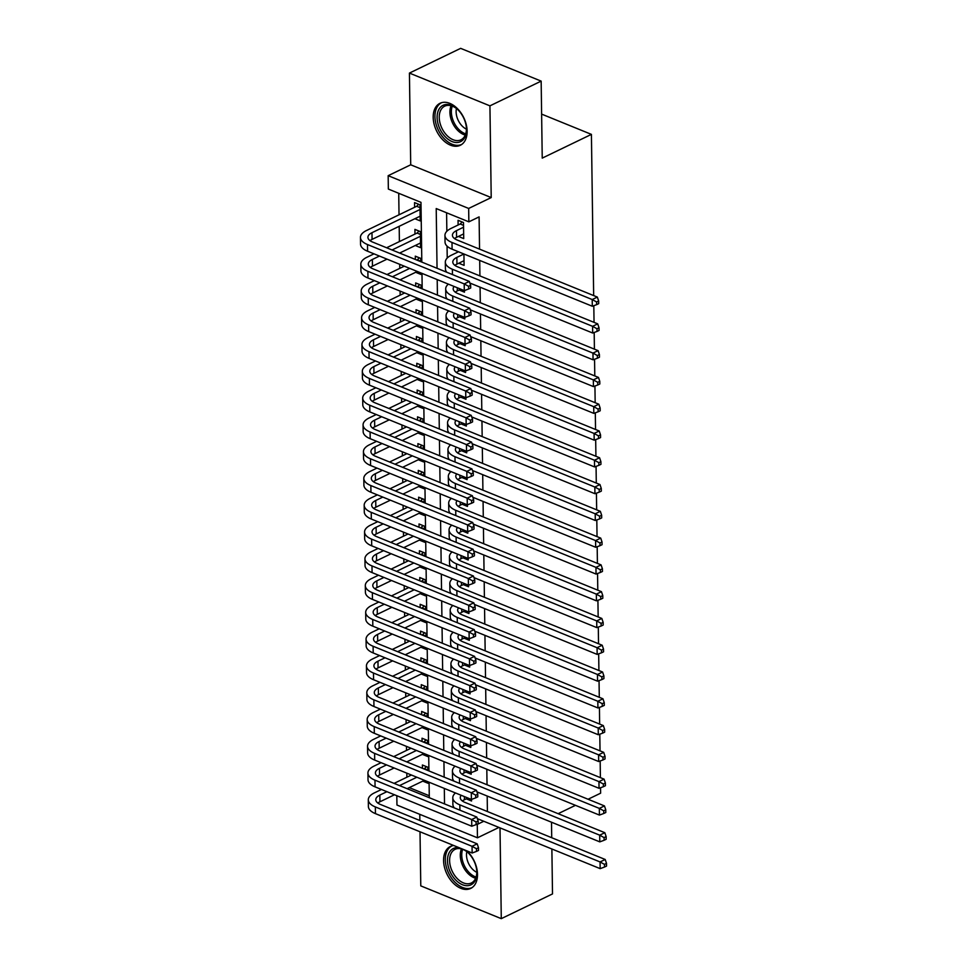 <?xml version="1.0" encoding="UTF-8"?>
<svg xmlns="http://www.w3.org/2000/svg" width="967" height="967" viewBox="0 0 967 967"><rect width="100%" height="100%" fill="white"/><g stroke="black" fill="none" stroke-linecap="round" stroke-linejoin="round"><path stroke-width="1.45" d="M433.192 117.37A23.317 15.121 -115.8 0 0 442.681 139.707A23.317 15.121 -115.8 0 0 460.292 145.28A23.317 15.121 -115.8 0 0 467.134 131.186A23.317 15.121 -115.8 0 0 457.645 108.848A23.317 15.121 -115.8 0 0 440.033 103.276A23.317 15.121 -115.8 0 0 433.192 117.37M453.741 845.509A23.317 15.121 -115.8 0 0 450.404 846.451A23.317 15.121 -115.8 0 0 443.575 860.545A23.317 15.121 -115.8 0 0 453.052 882.883A23.317 15.121 -115.8 0 0 470.675 888.443A23.317 15.121 -115.8 0 0 477.505 874.361A23.317 15.121 -115.8 0 0 466.795 850.827M421.817 262.093L420.983 202.357L388.347 189.073L388.166 175.68L468.669 208.449L468.85 221.842L436.214 208.558L437.048 268.294M410.709 164.801L491.212 197.57L489.931 105.85L541.157 81.119L460.655 48.35L409.428 73.081L410.709 164.801L388.166 175.68M419.775 814.323L419.859 820.499M420.016 831.789L420.778 885.881L501.281 918.65L500.012 827.873M483.778 821.273L477.263 824.416L477.456 837.809L396.953 805.04L396.821 795.708M398.73 193.291L399.02 214.807M399.19 226.302L399.395 241.581M399.722 264.317L399.77 268.367M400.096 291.091L400.145 295.153M400.471 317.877L400.519 321.926M400.834 344.663L400.894 348.712M401.208 371.437L401.269 375.486M401.583 398.223L401.643 402.272M401.958 424.997L402.018 429.058M402.332 451.782L402.393 455.832M402.707 478.568L402.768 482.618M403.082 505.342L403.142 509.391M403.457 532.128L403.517 536.177M403.831 558.902L403.892 562.963M404.206 585.688L404.266 589.737M404.581 612.474L404.641 616.523M404.955 639.247L405.004 643.297M405.33 666.033L405.378 670.083M405.705 692.807L405.753 696.869M406.08 719.593L406.128 723.642M406.454 746.379L406.503 750.428M406.817 773.153L406.877 777.202M489.931 105.85L409.428 73.081M551.879 848.99L552.508 893.919L501.281 918.65M458.418 236.431L463.713 238.595L463.495 222.531L458.056 220.307L458.116 224.997M458.793 263.217L464.087 265.381L463.93 253.983M459.156 290.003L464.462 292.155L464.438 290.547M459.53 316.777L464.837 318.941L464.813 317.333M459.905 343.563L465.212 345.715L465.187 344.107M460.28 370.337L465.586 372.5L465.562 370.893M460.655 397.123L465.961 399.286L465.937 397.679M461.029 423.909L466.336 426.06L466.312 424.453M461.404 450.682L466.71 452.846L466.686 451.238M461.779 477.468L467.085 479.62L467.061 478.012M462.153 504.242L467.46 506.406L467.436 504.798M462.528 531.028L467.835 533.192L467.81 531.584M462.903 557.814L468.209 559.966L468.185 558.358M463.278 584.588L468.584 586.751L468.56 585.144M463.652 611.374L468.947 613.525L468.935 611.918M464.027 638.147L469.321 640.311L469.309 638.703M464.402 664.933L469.696 667.097L469.672 665.489M464.776 691.719L470.071 693.871L470.047 692.263M465.139 718.493L470.445 720.657L470.421 719.049M465.514 745.279L470.82 747.431L470.796 745.823M465.889 772.053L471.195 774.216L471.171 772.609M427.873 770.506L427.837 767.218L422.398 765.006L422.434 768.294M427.499 743.732L427.462 740.432L422.023 738.22L422.059 741.52M427.136 716.946L427.088 713.658L421.648 711.434L421.697 714.734M426.761 690.172L426.713 686.872L421.274 684.66L421.322 687.948M426.387 663.386L426.338 660.086L420.899 657.874L420.947 661.174M426.012 636.6L425.963 633.312L420.524 631.1L420.572 634.388M425.637 609.826L425.589 606.527L420.149 604.315L420.198 607.614M425.262 583.041L425.214 579.753L419.775 577.529L419.823 580.829M424.888 556.267L424.839 552.967L419.4 550.755L419.448 554.043M424.513 529.481L424.465 526.181L419.025 523.969L419.074 527.269M424.138 502.695L424.09 499.407L418.651 497.195L418.699 500.483M423.764 475.921L423.715 472.621L418.276 470.409L418.324 473.709M423.389 449.135L423.341 445.847L417.901 443.623L417.949 446.923M423.014 422.361L422.966 419.062L417.526 416.85L417.575 420.137M422.639 395.576L422.591 392.276L417.152 390.064L417.2 393.364M422.265 368.79L422.228 365.502L416.789 363.29L416.825 366.578M421.89 342.016L421.854 338.716L416.414 336.504L416.451 339.804M421.515 315.23L421.479 311.942L416.04 309.718L416.076 313.018M421.153 288.456L421.104 285.156L415.665 282.944L415.713 286.232M420.778 261.67L420.73 258.37L415.29 256.158L415.339 259.458M415.278 245.509L420.572 247.661L420.355 231.596L414.916 229.384L414.976 234.062M409.283 787.621L429.275 795.756M422.748 781.131L428.055 783.282L428.03 781.795M422.374 754.345L427.68 756.508L427.656 755.009M422.011 727.559L427.305 729.722L427.293 728.224M421.636 700.785L426.93 702.936L426.918 701.45M421.261 673.999L426.556 676.163L426.544 674.664M420.887 647.225L426.181 649.377L426.169 647.89M420.512 620.439L425.818 622.603L425.794 621.104M420.137 593.653L425.444 595.817L425.42 594.318M419.763 566.88L425.069 569.031L425.045 567.544M419.388 540.094L424.694 542.257L424.67 540.758M419.013 513.32L424.32 515.471L424.295 513.985M418.638 486.534L423.945 488.698L423.921 487.199M418.264 459.748L423.57 461.912L423.546 460.413M417.889 432.974L423.195 435.126L423.171 433.639M417.514 406.188L422.821 408.352L422.797 406.853M417.14 379.415L422.446 381.566L422.422 380.079M416.765 352.629L422.071 354.792L422.047 353.293M416.39 325.843L421.697 328.006L421.672 326.508M416.028 299.069L421.322 301.22L421.31 299.734M415.653 272.283L420.947 274.447L420.935 272.948M414.903 218.723L420.198 220.887L419.98 204.811L414.541 202.599L414.601 207.289M487.404 811.531L487.187 796.034M487.03 784.745L486.812 769.248M486.655 757.971L486.437 742.463M486.28 731.185L486.063 715.689M485.905 704.411L485.688 688.903M485.531 677.625L485.313 662.129M485.156 650.839L484.938 635.343M484.781 624.066L484.564 608.557M484.407 597.28L484.189 581.783M484.032 570.506L483.814 554.998M483.657 543.72L483.44 528.224M483.282 516.934L483.077 501.438M482.908 490.16L482.702 474.652M482.545 463.374L482.328 447.878M482.17 436.601L481.953 421.092M481.796 409.815L481.578 394.318M481.421 383.029L481.203 367.533M481.046 356.255L480.829 340.747M480.672 329.469L480.454 313.973M480.297 302.695L480.079 287.187M479.922 275.909L479.705 260.413M479.547 249.123L479.1 216.898L468.85 221.842M446.585 212.776L446.851 231.27M447.056 246.101L447.225 258.056M447.588 283.802L447.6 284.83M447.951 310.576L447.975 311.616M448.325 337.362L448.35 338.402M448.7 364.136L448.724 365.175M449.075 390.922L449.087 391.961M449.45 417.708L449.462 418.735M449.824 444.482L449.836 445.521M450.199 471.267L450.211 472.307M450.574 498.041L450.586 499.081M450.948 524.827L450.96 525.867M451.323 551.613L451.335 552.64M451.698 578.387L451.71 579.426M452.072 605.173L452.085 606.212M452.447 631.947L452.459 632.986M452.822 658.732L452.834 659.772M453.197 685.518L453.209 686.546M453.571 712.292L453.583 713.332M453.934 739.078L453.958 740.118M454.309 765.852L454.333 766.891M454.683 792.638L454.708 793.677M466.263 798.839L471.57 801.002L471.545 799.395M458.491 251.771L451.42 255.191A22.422 9.948 179.2 0 0 445.328 262.154A22.422 9.948 179.2 0 0 452.375 269.249L592.59 326.326L597.715 323.86L599.032 327.765L596.99 328.756L597.026 331.427L599.069 330.436L599.032 327.765M541.157 81.119L542.233 158.117L591.417 134.377L541.617 114.106M591.417 134.377L593.665 295.588M593.811 305.693L594.04 322.362M594.185 332.479L594.415 349.147M594.56 359.253L594.79 375.933M594.935 386.038L595.164 402.707M595.309 412.812L595.539 429.493M595.684 439.598L595.914 456.267M596.059 466.384L596.288 483.053M596.434 493.158L596.663 509.839M596.808 519.944L597.038 536.612M597.183 546.718L597.413 563.398M597.558 573.504L597.787 590.172M597.92 600.289L598.162 616.958M598.295 627.063L598.537 643.732M598.67 653.849L598.911 670.518M599.044 680.623L599.286 697.304M599.419 707.409L599.649 724.078M599.794 734.195L600.024 750.863M600.169 760.969L600.398 777.637M600.543 787.754L600.616 793.194L588.069 799.25M491.212 197.57L468.669 208.449M498.936 827.438L477.456 837.809M551.504 822.216L551.722 837.712M558.128 813.694L575.462 805.33M429.3 797.715L429.082 782.218M428.925 770.941L428.707 755.432M428.55 744.155L428.333 728.659M428.176 717.369L427.958 701.873M427.801 690.595L427.583 675.087M427.426 663.809L427.209 648.313M427.051 637.035L426.834 621.527M426.677 610.25L426.471 594.753M426.302 583.464L426.096 567.967M425.939 556.69L425.722 541.182M425.565 529.904L425.347 514.408M425.19 503.13L424.972 487.622M424.815 476.344L424.598 460.848M424.44 449.558L424.223 434.062M424.066 422.784L423.848 407.276M423.691 395.999L423.473 380.502M423.316 369.225L423.099 353.717M422.942 342.439L422.724 326.943M422.567 315.653L422.349 300.157M422.192 288.879L421.975 273.371M437.205 279.572L437.422 295.08M437.58 306.358L437.797 321.854M437.954 333.144L438.172 348.64M438.329 359.917L438.547 375.426M438.704 386.703L438.921 402.199M439.078 413.477L439.296 428.985M439.453 440.263L439.671 455.759M439.828 467.037L440.045 482.545M440.203 493.823L440.42 509.331M440.577 520.609L440.795 536.105M440.952 547.382L441.157 562.891M441.327 574.168L441.532 589.665M441.689 600.942L441.907 616.45M442.064 627.728L442.282 643.236M442.439 654.514L442.656 670.01M442.813 681.288L443.031 696.796M443.188 708.074L443.406 723.57M443.563 734.847L443.78 750.356M443.938 761.633L444.155 777.13M444.312 788.419L444.53 803.915M453.571 806.816L452.689 807.24M467.931 798.029L464.438 799.721A14.94 6.636 -0.8 0 0 462.359 800.978M461.211 795.297A14.94 6.636 -0.8 0 0 460.28 797.666A14.94 6.636 -0.8 0 0 464.97 802.405L605.197 859.482L606.514 863.386L604.46 864.365L604.508 867.048L606.551 866.057L606.514 863.386M604.508 867.048L600.169 868.644L477.347 818.65M600.169 868.644L600.072 861.948L459.845 804.87A22.422 9.948 179.2 0 1 452.798 797.763A22.422 9.948 179.2 0 1 455.481 792.964M454.357 807.916A22.422 9.948 179.2 0 1 452.894 804.459L452.798 797.763M604.46 864.365L600.072 861.948L605.197 859.482M476.489 851.407L478.532 850.416L478.496 847.733L476.453 848.724L476.489 851.407L472.15 853.003L472.053 846.306L375.353 806.937A22.422 9.948 179.2 0 1 368.306 799.842A22.422 9.948 179.2 0 1 374.398 792.88L381.482 789.471M394.089 783.379L411.41 775.026M424.017 768.934L426.507 766.674M424.428 780.321L407.095 788.685M394.488 794.765L379.934 801.788A14.94 6.636 -0.8 0 0 377.867 803.057M416.85 777.238L399.528 785.591M386.921 791.683L379.838 795.092A14.94 6.636 -0.8 0 0 375.776 799.733A14.94 6.636 -0.8 0 0 380.466 804.471L477.178 843.84L478.496 847.733M472.15 853.003L375.438 813.634A22.422 9.948 179.2 0 1 368.391 806.538L368.306 799.842M476.453 848.724L472.053 846.306L477.178 843.84M427.873 770.058L424.525 768.692M464.426 849.86A20.174 13.079 64.2 0 1 467.617 852.29A20.174 13.079 64.2 0 1 476.816 871.34A20.174 13.079 64.2 0 1 476.864 872.633A20.174 13.079 64.2 0 1 462.431 884.732A20.174 13.079 64.2 0 1 447.491 860.678A20.174 13.079 64.2 0 1 459.434 847.829M467.931 852.592A18.687 12.112 -115.8 0 0 455.082 849.34A18.687 12.112 -115.8 0 0 449.607 860.63A18.687 12.112 -115.8 0 0 457.21 878.532A18.687 12.112 -115.8 0 0 471.328 882.992A18.687 12.112 -115.8 0 0 476.804 871.702A18.687 12.112 -115.8 0 0 476.779 870.904M476.804 872.331A14.71 9.537 64.2 0 1 466.493 855.058A14.71 9.537 64.2 0 1 466.831 851.685M452.012 845.847A23.172 15.025 -115.8 0 0 445.316 859.796A23.172 15.025 -115.8 0 0 454.683 881.94A23.172 15.025 -115.8 0 0 472.15 887.573M459.361 142.125A20.174 13.079 64.2 0 1 439.211 127.342A20.174 13.079 64.2 0 1 444.24 104.847A20.174 13.079 64.2 0 1 457.246 109.126A20.174 13.079 64.2 0 1 466.432 128.164A20.174 13.079 64.2 0 1 459.361 142.125M457.56 109.416A18.687 12.112 -115.8 0 0 445.823 105.729A18.687 12.112 -115.8 0 0 444.711 106.165A18.687 12.112 -115.8 0 0 441.532 127.414A18.687 12.112 -115.8 0 0 459.833 140.251A18.687 12.112 -115.8 0 0 460.945 139.816A18.687 12.112 -115.8 0 0 466.396 127.729M466.42 129.155A14.71 9.537 64.2 0 1 456.46 108.509M441.641 102.671A23.172 15.025 -115.8 0 0 437.821 129.046A23.172 15.025 -115.8 0 0 460.485 144.893A23.172 15.025 -115.8 0 0 461.779 144.397M467.569 771.255L464.063 772.947A14.94 6.636 -0.8 0 0 461.984 774.204M460.836 768.511A14.94 6.636 -0.8 0 0 459.905 770.88A14.94 6.636 -0.8 0 0 464.595 775.619L604.822 832.696L606.14 836.6L604.085 837.591L604.133 840.263L606.176 839.283L606.14 836.6M604.133 840.263L599.794 841.87L476.973 791.876M599.794 841.87L599.697 835.174L459.47 778.097A22.422 9.948 179.2 0 1 452.423 770.989A22.422 9.948 179.2 0 1 455.106 766.178M453.982 781.131A22.422 9.948 179.2 0 1 452.52 777.686L452.423 770.989M604.085 837.591L599.697 835.174L604.822 832.696M467.194 744.469L463.689 746.161A14.94 6.636 -0.8 0 0 461.61 747.418M460.461 741.737A14.94 6.636 -0.8 0 0 459.53 744.106A14.94 6.636 -0.8 0 0 464.22 748.833L604.448 805.922L605.765 809.814L603.722 810.805L603.759 813.489L605.801 812.498L605.765 809.814M603.759 813.489L599.419 815.084L476.598 765.09M599.419 815.084L599.322 808.388L459.095 751.311A22.422 9.948 179.2 0 1 452.06 744.203A22.422 9.948 179.2 0 1 454.732 739.392M453.608 754.357A22.422 9.948 179.2 0 1 452.145 750.9L452.06 744.203M603.722 810.805L599.322 808.388L604.448 805.922M466.819 717.683L463.314 719.375A14.94 6.636 -0.8 0 0 461.247 720.645M460.099 714.951A14.94 6.636 -0.8 0 0 459.156 717.321A14.94 6.636 -0.8 0 0 463.846 722.059L604.073 779.136L605.39 783.04L603.348 784.032L603.384 786.703L605.427 785.712L605.39 783.04M603.384 786.703L599.044 788.31L476.223 738.304M599.044 788.31L598.948 781.614L458.733 724.525A22.422 9.948 179.2 0 1 451.686 717.429A22.422 9.948 179.2 0 1 454.357 712.619M453.233 727.571A22.422 9.948 179.2 0 1 451.77 724.126L451.686 717.429M603.348 784.032L598.948 781.614L604.073 779.136M466.445 690.909L462.939 692.602A14.94 6.636 -0.8 0 0 460.872 693.859M459.724 688.166A14.94 6.636 -0.8 0 0 458.781 690.535A14.94 6.636 -0.8 0 0 463.471 695.273L603.698 752.35L605.016 756.254L602.973 757.246L603.009 759.929L605.052 758.938L605.016 756.254M603.009 759.929L598.67 761.525L475.849 711.531M598.67 761.525L598.573 754.828L458.358 697.751A22.422 9.948 179.2 0 1 451.311 690.643A22.422 9.948 179.2 0 1 453.982 685.833M452.858 700.797A22.422 9.948 179.2 0 1 451.396 697.34L451.311 690.643M602.973 757.246L598.573 754.828L603.698 752.35M476.115 824.621L478.157 823.63L478.121 820.959L476.078 821.95L476.115 824.621L471.775 826.229L471.678 819.533L374.978 780.164A22.422 9.948 179.2 0 1 367.931 773.056A22.422 9.948 179.2 0 1 374.024 766.106L381.107 762.685M393.714 756.605L411.035 748.24M423.643 742.16L426.133 739.888M424.054 753.535L406.72 761.899M394.125 767.979L379.56 775.014A14.94 6.636 -0.8 0 0 377.493 776.271M416.475 750.452L399.153 758.817M386.546 764.897L379.463 768.318A14.94 6.636 -0.8 0 0 375.401 772.947A14.94 6.636 -0.8 0 0 380.091 777.686L476.804 817.055L478.121 820.959M471.775 826.229L375.063 786.86A22.422 9.948 179.2 0 1 368.016 779.753L367.931 773.056M476.078 821.95L471.678 819.533L476.804 817.055M427.499 743.272L424.15 741.907M475.74 797.848L477.795 796.856L477.746 794.173L475.704 795.164L475.74 797.848L471.4 799.443L471.304 792.747L374.604 753.378A22.422 9.948 179.2 0 1 367.557 746.27A22.422 9.948 179.2 0 1 373.649 739.32L380.732 735.899M393.339 729.819L410.661 721.455M423.268 715.375L425.758 713.114M423.679 726.761L406.345 735.113M393.75 741.206L379.185 748.228A14.94 6.636 -0.8 0 0 377.118 749.485M416.1 723.679L398.779 732.031M386.171 738.123L379.088 741.532A14.94 6.636 -0.8 0 0 375.027 746.173A14.94 6.636 -0.8 0 0 379.729 750.912L476.429 790.269L477.746 794.173M471.4 799.443L374.688 760.074A22.422 9.948 179.2 0 1 367.641 752.967L367.557 746.27M475.704 795.164L471.304 792.747L476.429 790.269M427.124 716.499L423.776 715.133M475.365 771.062L477.42 770.07L477.372 767.399L475.329 768.378L475.365 771.062L471.026 772.657L470.929 765.961L374.229 726.604A22.422 9.948 179.2 0 1 367.182 719.496A22.422 9.948 179.2 0 1 373.274 712.534L380.357 709.125M392.965 703.033L410.286 694.681M422.893 688.589L425.383 686.328M423.304 699.975L405.983 708.34M393.376 714.42L378.81 721.442A14.94 6.636 -0.8 0 0 376.743 722.712M415.725 696.893L398.404 705.257M385.797 711.337L378.713 714.758A14.94 6.636 -0.8 0 0 374.652 719.388A14.94 6.636 -0.8 0 0 379.354 724.126L476.054 763.495L477.372 767.399M471.026 772.657L374.314 733.3A22.422 9.948 179.2 0 1 367.279 726.193L367.182 719.496M475.329 768.378L470.929 765.961L476.054 763.495M426.749 689.713L423.401 688.347M474.99 744.276L477.045 743.297L477.009 740.613L474.954 741.604L474.99 744.276L470.651 745.883L470.566 739.187L373.854 699.818A22.422 9.948 179.2 0 1 366.807 692.71A22.422 9.948 179.2 0 1 372.899 685.76L379.983 682.339M392.59 676.259L409.911 667.895M422.519 661.815L425.009 659.554M422.93 673.189L405.608 681.554M393.001 687.646L378.435 694.669A14.94 6.636 -0.8 0 0 376.368 695.926M415.351 670.107L398.029 678.471M385.422 684.551L378.339 687.972A14.94 6.636 -0.8 0 0 374.277 692.614A14.94 6.636 -0.8 0 0 378.979 697.34L475.679 736.709L477.009 740.613M470.651 745.883L373.951 706.514A22.422 9.948 179.2 0 1 366.904 699.407L366.807 692.71M474.954 741.604L470.566 739.187L475.679 736.709M426.374 662.927L423.026 661.573M466.07 664.124L462.564 665.816A14.94 6.636 -0.8 0 0 460.497 667.073M459.349 661.392A14.94 6.636 -0.8 0 0 458.406 663.761A14.94 6.636 -0.8 0 0 463.096 668.499L603.323 725.576L604.641 729.481L602.598 730.46L602.634 733.143L604.677 732.152L604.641 729.481M602.634 733.143L598.295 734.739L475.474 684.745M598.295 734.739L598.198 728.042L457.983 670.965A22.422 9.948 179.2 0 1 450.936 663.858A22.422 9.948 179.2 0 1 453.608 659.059M452.483 674.011A22.422 9.948 179.2 0 1 451.021 670.554L450.936 663.858M602.598 730.46L598.198 728.042L603.323 725.576M474.616 717.502L476.671 716.511L476.634 713.827L474.579 714.818L474.616 717.502L470.276 719.097L470.192 712.401L373.48 673.032A22.422 9.948 179.2 0 1 366.433 665.937A22.422 9.948 179.2 0 1 372.525 658.974L379.608 655.566M392.215 649.473L409.537 641.121M422.144 635.029L424.634 632.769M422.555 646.415L405.233 654.78M392.626 660.86L378.061 667.883A14.94 6.636 -0.8 0 0 375.994 669.152M414.976 643.333L397.655 651.685M385.047 657.778L377.964 661.186A14.94 6.636 -0.8 0 0 373.903 665.828A14.94 6.636 -0.8 0 0 378.605 670.566L475.305 709.935L476.634 713.827M470.276 719.097L373.576 679.728A22.422 9.948 179.2 0 1 366.529 672.633L366.433 665.937M474.579 714.818L470.192 712.401L475.305 709.935M426 636.153L422.652 634.787M465.695 637.35L462.19 639.042A14.94 6.636 -0.8 0 0 460.123 640.299M458.974 634.606A14.94 6.636 -0.8 0 0 458.032 636.975A14.94 6.636 -0.8 0 0 462.734 641.713L602.949 698.79L604.266 702.695L602.223 703.686L602.26 706.357L604.302 705.378L604.266 702.695M602.26 706.357L597.92 707.965L475.099 657.971M597.92 707.965L597.824 701.268L457.609 644.191A22.422 9.948 179.2 0 1 450.562 637.084A22.422 9.948 179.2 0 1 453.233 632.273M452.109 647.225A22.422 9.948 179.2 0 1 450.658 643.78L450.562 637.084M602.223 703.686L597.824 701.268L602.949 698.79M474.241 690.716L476.296 689.725L476.26 687.053L474.205 688.045L474.241 690.716L469.902 692.324L469.817 685.627L373.105 646.258A22.422 9.948 179.2 0 1 366.058 639.151A22.422 9.948 179.2 0 1 372.162 632.2L379.233 628.78M391.84 622.7L409.162 614.335M421.769 608.255L424.259 605.983M422.18 619.629L404.859 627.994M392.251 634.074L377.686 641.109A14.94 6.636 -0.8 0 0 375.619 642.366M414.601 616.547L397.28 624.912M384.673 630.992L377.601 634.412A14.94 6.636 -0.8 0 0 373.528 639.042A14.94 6.636 -0.8 0 0 378.23 643.78L474.942 683.149L476.26 687.053M469.902 692.324L373.202 652.955A22.422 9.948 179.2 0 1 366.155 645.847L366.058 639.151M474.205 688.045L469.817 685.627L474.942 683.149M425.625 609.367L422.277 608.001M465.32 610.564L461.815 612.256A14.94 6.636 -0.8 0 0 459.748 613.513M458.6 607.832A14.94 6.636 -0.8 0 0 457.657 610.201A14.94 6.636 -0.8 0 0 462.359 614.939L602.574 672.017L603.892 675.909L601.849 676.9L601.885 679.583L603.928 678.592L603.892 675.909M601.885 679.583L597.546 681.179L474.724 631.185M597.546 681.179L597.449 674.482L457.234 617.405A22.422 9.948 179.2 0 1 450.187 610.298A22.422 9.948 179.2 0 1 452.858 605.487M451.734 620.451A22.422 9.948 179.2 0 1 450.284 616.994L450.187 610.298M601.849 676.9L597.449 674.482L602.574 672.017M473.866 663.942L475.921 662.951L475.885 660.268L473.83 661.259L473.866 663.942L469.527 665.538L469.442 658.841L372.73 619.472A22.422 9.948 179.2 0 1 365.683 612.365A22.422 9.948 179.2 0 1 371.787 605.415L378.859 601.994M391.466 595.914L408.787 587.549M421.394 581.469L423.884 579.209M421.805 592.856L404.484 601.208M391.877 607.3L377.311 614.323A14.94 6.636 -0.8 0 0 375.244 615.58M414.227 589.773L396.905 598.126M384.298 604.218L377.227 607.627A14.94 6.636 -0.8 0 0 373.153 612.268A14.94 6.636 -0.8 0 0 377.855 617.006L474.567 656.363L475.885 660.268M469.527 665.538L372.827 626.169A22.422 9.948 179.2 0 1 365.78 619.061L365.683 612.365M473.83 661.259L469.442 658.841L474.567 656.363M425.25 582.593L421.902 581.227M464.946 583.778L461.44 585.47A14.94 6.636 -0.8 0 0 459.373 586.739M458.225 581.046A14.94 6.636 -0.8 0 0 457.282 583.415A14.94 6.636 -0.8 0 0 461.984 588.154L602.199 645.231L603.517 649.135L601.474 650.126L601.51 652.798L603.565 651.806L603.517 649.135M601.51 652.798L597.171 654.405L474.35 604.399M597.171 654.405L597.074 647.709L456.859 590.619A22.422 9.948 179.2 0 1 449.812 583.524A22.422 9.948 179.2 0 1 452.483 578.713M451.359 593.665A22.422 9.948 179.2 0 1 449.909 590.221L449.812 583.524M601.474 650.126L597.074 647.709L602.199 645.231M473.492 637.156L475.546 636.165L475.51 633.494L473.455 634.485L473.492 637.156L469.164 638.752L469.068 632.055L372.355 592.698A22.422 9.948 179.2 0 1 365.308 585.591A22.422 9.948 179.2 0 1 371.413 578.629L378.484 575.22M391.091 569.14L408.412 560.775M421.02 554.683L423.51 552.423M421.431 566.07L404.109 574.434M391.502 580.514L376.937 587.549A14.94 6.636 -0.8 0 0 374.87 588.806M413.852 562.987L396.53 571.352M383.923 577.432L376.852 580.853A14.94 6.636 -0.8 0 0 372.778 585.482A14.94 6.636 -0.8 0 0 377.481 590.221L474.193 629.59L475.51 633.494M469.164 638.752L372.452 599.395A22.422 9.948 179.2 0 1 365.405 592.288L365.308 585.591M473.455 634.485L469.068 632.055L474.193 629.59M424.876 555.807L421.527 554.442M464.571 557.004L461.066 558.696A14.94 6.636 -0.8 0 0 458.999 559.953M457.85 554.26A14.94 6.636 -0.8 0 0 456.907 556.629A14.94 6.636 -0.8 0 0 461.61 561.368L601.825 618.445L603.154 622.349L601.099 623.34L601.136 626.024L603.19 625.033L603.154 622.349M601.136 626.024L596.796 627.619L473.975 577.625M596.796 627.619L596.712 620.923L456.484 563.846A22.422 9.948 179.2 0 1 449.437 556.738A22.422 9.948 179.2 0 1 452.109 551.927M450.985 566.892A22.422 9.948 179.2 0 1 449.534 563.435L449.437 556.738M601.099 623.34L596.712 620.923L601.825 618.445M473.117 610.37L475.172 609.391L475.135 606.708L473.081 607.699L473.117 610.37L468.79 611.978L468.693 605.282L371.981 565.913A22.422 9.948 179.2 0 1 364.934 558.805A22.422 9.948 179.2 0 1 371.038 551.855L378.109 548.434M390.716 542.354L408.038 533.989M420.645 527.909L423.135 525.649M421.056 539.284L403.735 547.648M391.127 553.74L376.562 560.763A14.94 6.636 -0.8 0 0 374.495 562.02M413.477 536.202L396.156 544.566M383.548 550.646L376.477 554.067A14.94 6.636 -0.8 0 0 372.404 558.708A14.94 6.636 -0.8 0 0 377.106 563.435L473.818 602.804L475.135 606.708M468.79 611.978L372.077 572.609A22.422 9.948 179.2 0 1 365.03 565.502L364.934 558.805M473.081 607.699L468.693 605.282L473.818 602.804M424.501 529.034L421.153 527.668M464.196 530.218L460.691 531.91A14.94 6.636 -0.8 0 0 458.624 533.168M457.476 527.486A14.94 6.636 -0.8 0 0 456.533 529.856A14.94 6.636 -0.8 0 0 461.235 534.594L601.45 591.671L602.779 595.575L600.725 596.566L600.761 599.238L602.816 598.247L602.779 595.575M600.761 599.238L596.421 600.833L473.612 550.839M596.421 600.833L596.337 594.137L456.11 537.06A22.422 9.948 179.2 0 1 449.063 529.952A22.422 9.948 179.2 0 1 451.734 525.154M450.61 540.106A22.422 9.948 179.2 0 1 449.159 536.649L449.063 529.952M600.725 596.566L596.337 594.137L601.45 591.671M472.742 583.597L474.797 582.605L474.761 579.922L472.706 580.913L472.742 583.597L468.415 585.192L468.318 578.496L371.606 539.127A22.422 9.948 179.2 0 1 364.559 532.031A22.422 9.948 179.2 0 1 370.663 525.069L377.734 521.66M390.342 515.568L407.663 507.216M420.27 501.124L422.76 498.863M420.681 512.51L403.36 520.875M390.753 526.955L376.199 533.977A14.94 6.636 -0.8 0 0 374.12 535.247M413.102 509.428L395.781 517.78M383.174 523.872L376.103 527.281A14.94 6.636 -0.8 0 0 372.029 531.923A14.94 6.636 -0.8 0 0 376.731 536.661L473.443 576.03L474.761 579.922M468.415 585.192L371.703 545.823A22.422 9.948 179.2 0 1 364.656 538.728L364.559 532.031M472.706 580.913L468.318 578.496L473.443 576.03M424.126 502.248L420.778 500.882M463.822 503.444L460.316 505.137A14.94 6.636 -0.8 0 0 458.249 506.394M457.101 500.701A14.94 6.636 -0.8 0 0 456.158 503.07A14.94 6.636 -0.8 0 0 460.86 507.808L601.075 564.885L602.405 568.789L600.35 569.781L600.386 572.452L602.441 571.473L602.405 568.789M600.386 572.452L596.047 574.06L473.238 524.066M596.047 574.06L595.962 567.363L455.735 510.286A22.422 9.948 179.2 0 1 448.688 503.178A22.422 9.948 179.2 0 1 451.359 498.368M450.235 513.32A22.422 9.948 179.2 0 1 448.785 509.875L448.688 503.178M600.35 569.781L595.962 567.363L601.075 564.885M472.38 556.811L474.422 555.82L474.386 553.148L472.331 554.139L472.38 556.811L468.04 558.418L467.943 551.722L371.231 512.353A22.422 9.948 179.2 0 1 364.184 505.245A22.422 9.948 179.2 0 1 370.288 498.295L377.36 494.874M389.967 488.794L407.3 480.43M419.896 474.35L422.386 472.077M420.307 485.724L402.985 494.089M390.378 500.169L375.825 507.204A14.94 6.636 -0.8 0 0 373.745 508.461M412.74 482.642L395.406 491.006M382.799 497.086L375.728 500.507A14.94 6.636 -0.8 0 0 371.654 505.137A14.94 6.636 -0.8 0 0 376.356 509.875L473.068 549.244L474.386 553.148M468.04 558.418L371.328 519.049A22.422 9.948 179.2 0 1 364.281 511.942L364.184 505.245M472.331 554.139L467.943 551.722L473.068 549.244M423.764 475.462L420.403 474.096M463.447 476.658L459.941 478.351A14.94 6.636 -0.8 0 0 457.875 479.608M456.726 473.927A14.94 6.636 -0.8 0 0 455.783 476.296A14.94 6.636 -0.8 0 0 460.485 481.034L600.712 538.111L602.03 542.003L599.975 542.995L600.011 545.678L602.066 544.687L602.03 542.003M600.011 545.678L595.672 547.274L472.863 497.28M595.672 547.274L595.587 540.577L455.36 483.5A22.422 9.948 179.2 0 1 448.313 476.393A22.422 9.948 179.2 0 1 450.997 471.594M449.86 486.546A22.422 9.948 179.2 0 1 448.41 483.089L448.313 476.393M599.975 542.995L595.587 540.577L600.712 538.111M472.005 530.037L474.048 529.046L474.011 526.362L471.969 527.353L472.005 530.037L467.665 531.632L467.569 524.936L370.857 485.567A22.422 9.948 179.2 0 1 363.81 478.46A22.422 9.948 179.2 0 1 369.914 471.509L376.985 468.088M389.592 462.008L406.926 453.644M419.521 447.564L422.011 445.303M419.932 458.95L402.61 467.303M390.003 473.395L375.45 480.418A14.94 6.636 -0.8 0 0 373.371 481.675M412.365 455.868L395.032 464.22M382.424 470.313L375.353 473.721A14.94 6.636 -0.8 0 0 371.292 478.363A14.94 6.636 -0.8 0 0 375.982 483.101L472.694 522.47L474.011 526.362M467.665 531.632L370.953 492.263A22.422 9.948 179.2 0 1 363.906 485.156L363.81 478.46M471.969 527.353L467.569 524.936L472.694 522.47M423.389 448.688L420.029 447.322M471.63 503.251L473.673 502.26L473.637 499.588L471.594 500.58L471.63 503.251L467.291 504.847L467.194 498.15L370.482 458.793A22.422 9.948 179.2 0 1 363.435 451.686A22.422 9.948 179.2 0 1 369.539 444.723L376.622 441.315M389.217 435.235L406.551 426.87M419.158 420.778L421.636 418.518M419.557 432.164L402.236 440.529M389.628 446.609L375.075 453.644A14.94 6.636 -0.8 0 0 372.996 454.901M411.99 429.082L394.657 437.447M382.05 443.527L374.978 446.947A14.94 6.636 -0.8 0 0 370.917 451.577A14.94 6.636 -0.8 0 0 375.607 456.315L472.319 495.684L473.637 499.588M467.291 504.847L370.579 465.49A22.422 9.948 179.2 0 1 363.532 458.382L363.435 451.686M471.594 500.58L467.194 498.15L472.319 495.684M423.014 421.902L419.654 420.536M471.255 476.465L473.298 475.486L473.262 472.803L471.219 473.794L471.255 476.465L466.916 478.073L466.819 471.376L370.107 432.007A22.422 9.948 179.2 0 1 363.072 424.9A22.422 9.948 179.2 0 1 369.164 417.949L376.248 414.529M388.843 408.449L406.176 400.084M418.784 394.004L421.261 391.744M419.182 405.391L401.861 413.743M389.254 419.835L374.7 426.858A14.94 6.636 -0.8 0 0 372.621 428.115M411.616 402.296L394.282 410.661M381.687 416.741L374.604 420.162A14.94 6.636 -0.8 0 0 370.542 424.803A14.94 6.636 -0.8 0 0 375.232 429.541L471.944 468.898L473.262 472.803M466.916 478.073L370.204 438.704A22.422 9.948 179.2 0 1 363.157 431.596L363.072 424.9M471.219 473.794L466.819 471.376L471.944 468.898M422.639 395.128L419.279 393.762M463.072 449.873L459.567 451.565A14.94 6.636 -0.8 0 0 457.5 452.834M456.351 447.141A14.94 6.636 -0.8 0 0 455.409 449.51A14.94 6.636 -0.8 0 0 460.111 454.248L600.338 511.325L601.655 515.23L599.6 516.221L599.637 518.892L601.692 517.901L601.655 515.23M599.637 518.892L595.297 520.5L472.488 470.506M595.297 520.5L595.213 513.803L454.986 456.714A22.422 9.948 179.2 0 1 447.939 449.619A22.422 9.948 179.2 0 1 450.622 444.808M449.486 459.76A22.422 9.948 179.2 0 1 448.035 456.315L447.939 449.619M599.6 516.221L595.213 513.803L600.338 511.325M462.697 423.099L459.204 424.791A14.94 6.636 -0.8 0 0 457.125 426.048M455.977 420.367A14.94 6.636 -0.8 0 0 455.034 422.724A14.94 6.636 -0.8 0 0 459.736 427.462L599.963 484.552L601.281 488.444L599.226 489.435L599.262 492.118L601.317 491.127L601.281 488.444M599.262 492.118L594.935 493.714L472.114 443.72M594.935 493.714L594.838 487.017L454.611 429.94A22.422 9.948 179.2 0 1 447.564 422.833A22.422 9.948 179.2 0 1 450.247 418.022M449.111 432.986A22.422 9.948 179.2 0 1 447.661 429.529L447.564 422.833M599.226 489.435L594.838 487.017L599.963 484.552M462.323 396.313L458.829 398.005A14.94 6.636 -0.8 0 0 456.75 399.262M455.602 393.581A14.94 6.636 -0.8 0 0 454.671 395.95A14.94 6.636 -0.8 0 0 459.361 400.689L599.588 457.766L600.906 461.67L598.851 462.661L598.887 465.332L600.942 464.341L600.906 461.67M598.887 465.332L594.56 466.928L471.739 416.934M594.56 466.928L594.463 460.232L454.236 403.154A22.422 9.948 179.2 0 1 447.189 396.047A22.422 9.948 179.2 0 1 449.873 391.248M448.748 406.2A22.422 9.948 179.2 0 1 447.286 402.743L447.189 396.047M598.851 462.661L594.463 460.232L599.588 457.766M470.881 449.691L472.923 448.7L472.887 446.017L470.844 447.008L470.881 449.691L466.541 451.287L466.445 444.59L369.732 405.221A22.422 9.948 179.2 0 1 362.698 398.126A22.422 9.948 179.2 0 1 368.79 391.164L375.873 387.755M388.48 381.663L405.802 373.31M418.409 367.218L420.899 364.958M418.82 378.605L401.486 386.969M388.879 393.049L374.326 400.072A14.94 6.636 -0.8 0 0 372.259 401.341M411.241 375.522L393.92 383.887M381.312 389.967L374.229 393.376A14.94 6.636 -0.8 0 0 370.168 398.017A14.94 6.636 -0.8 0 0 374.858 402.755L471.57 442.124L472.887 446.017M466.541 451.287L369.829 411.918A22.422 9.948 179.2 0 1 362.782 404.822L362.698 398.126M470.844 447.008L466.445 444.59L471.57 442.124M422.265 368.342L418.916 366.977M461.948 369.539L458.455 371.231A14.94 6.636 -0.8 0 0 456.376 372.488M455.227 366.795A14.94 6.636 -0.8 0 0 454.297 369.164A14.94 6.636 -0.8 0 0 458.987 373.903L599.214 430.98L600.531 434.884L598.476 435.875L598.525 438.547L600.567 437.567L600.531 434.884M598.525 438.547L594.185 440.154L471.364 390.16M594.185 440.154L594.089 433.458L453.861 376.381A22.422 9.948 179.2 0 1 446.814 369.273A22.422 9.948 179.2 0 1 449.498 364.462M448.374 379.415A22.422 9.948 179.2 0 1 446.911 375.97L446.814 369.273M598.476 435.875L594.089 433.458L599.214 430.98M470.506 422.905L472.549 421.914L472.512 419.243L470.47 420.234L470.506 422.905L466.167 424.513L466.07 417.817L369.37 378.448A22.422 9.948 179.2 0 1 362.323 371.34A22.422 9.948 179.2 0 1 368.415 364.39L375.498 360.969M388.105 354.889L405.427 346.524M418.034 340.444L420.524 338.172M418.445 351.819L401.112 360.183M388.504 366.263L373.951 373.298A14.94 6.636 -0.8 0 0 371.884 374.555M410.866 348.736L393.545 357.101M380.938 363.181L373.854 366.602A14.94 6.636 -0.8 0 0 369.793 371.231A14.94 6.636 -0.8 0 0 374.483 375.97L471.195 415.339L472.512 419.243M466.167 424.513L369.454 385.144A22.422 9.948 179.2 0 1 362.407 378.037L362.323 371.34M470.47 420.234L466.07 417.817L471.195 415.339M421.89 341.556L418.542 340.191M461.585 342.753L458.08 344.445A14.94 6.636 -0.8 0 0 456.001 345.702M454.853 340.021A14.94 6.636 -0.8 0 0 453.922 342.391A14.94 6.636 -0.8 0 0 458.612 347.129L598.839 404.206L600.156 408.11L598.102 409.089L598.15 411.773L600.193 410.782L600.156 408.11M598.15 411.773L593.811 413.368L470.989 363.374M593.811 413.368L593.714 406.672L453.487 349.595A22.422 9.948 179.2 0 1 446.44 342.487A22.422 9.948 179.2 0 1 449.123 337.688M447.999 352.641A22.422 9.948 179.2 0 1 446.536 349.184L446.44 342.487M598.102 409.089L593.714 406.672L598.839 404.206M470.131 396.132L472.174 395.14L472.138 392.457L470.095 393.448L470.131 396.132L465.792 397.727L465.695 391.031L368.995 351.662A22.422 9.948 179.2 0 1 361.948 344.554A22.422 9.948 179.2 0 1 368.04 337.604L375.123 334.183M387.731 328.103L405.052 319.739M417.659 313.659L420.149 311.398M418.07 325.045L400.737 333.397M388.142 339.49L373.576 346.512A14.94 6.636 -0.8 0 0 371.509 347.769M410.492 321.963L393.17 330.315M380.563 336.407L373.48 339.816A14.94 6.636 -0.8 0 0 369.418 344.457A14.94 6.636 -0.8 0 0 374.108 349.196L470.82 388.565L472.138 392.457M465.792 397.727L369.08 358.358A22.422 9.948 179.2 0 1 362.033 351.251L361.948 344.554M470.095 393.448L465.695 391.031L470.82 388.565M421.515 314.783L418.167 313.417M461.211 315.967L457.705 317.66A14.94 6.636 -0.8 0 0 455.626 318.929M454.478 313.235A14.94 6.636 -0.8 0 0 453.547 315.605A14.94 6.636 -0.8 0 0 458.237 320.343L598.464 377.42L599.782 381.324L597.739 382.316L597.775 384.987L599.818 383.996L599.782 381.324M597.775 384.987L593.436 386.595L470.615 336.601M593.436 386.595L593.339 379.898L453.112 322.821A22.422 9.948 179.2 0 1 446.077 315.713A22.422 9.948 179.2 0 1 448.748 310.903M447.624 325.855A22.422 9.948 179.2 0 1 446.162 322.41L446.077 315.713M597.739 382.316L593.339 379.898L598.464 377.42M469.757 369.346L471.811 368.354L471.763 365.683L469.72 366.674L469.757 369.346L465.417 370.941L465.32 364.245L368.62 324.888A22.422 9.948 179.2 0 1 361.573 317.78A22.422 9.948 179.2 0 1 367.665 310.818L374.749 307.409M387.356 301.329L404.677 292.965M417.285 286.873L419.775 284.612M417.696 298.259L400.362 306.624M387.767 312.704L373.202 319.739A14.94 6.636 -0.8 0 0 371.135 320.996M410.117 295.177L392.795 303.541M380.188 309.621L373.105 313.042A14.94 6.636 -0.8 0 0 369.043 317.672A14.94 6.636 -0.8 0 0 373.745 322.41L470.445 361.779L471.763 365.683M465.417 370.941L368.705 331.584A22.422 9.948 179.2 0 1 361.658 324.477L361.573 317.78M469.72 366.674L465.32 364.245L470.445 361.779M421.141 287.997L417.792 286.631M460.836 289.193L457.331 290.886A14.94 6.636 -0.8 0 0 455.264 292.143M454.115 286.462A14.94 6.636 -0.8 0 0 453.172 288.819A14.94 6.636 -0.8 0 0 457.862 293.557L598.09 350.646L599.407 354.538L597.364 355.53L597.401 358.213L599.443 357.222L599.407 354.538M597.401 358.213L593.061 359.809L470.24 309.815M593.061 359.809L592.964 353.112L452.749 296.035A22.422 9.948 179.2 0 1 445.702 288.928A22.422 9.948 179.2 0 1 448.374 284.117M447.25 299.081A22.422 9.948 179.2 0 1 445.787 295.624L445.702 288.928M597.364 355.53L592.964 353.112L598.09 350.646M469.382 342.56L471.437 341.581L471.388 338.897L469.346 339.888L469.382 342.56L465.042 344.167L464.946 337.471L368.246 298.102A22.422 9.948 179.2 0 1 361.199 290.994A22.422 9.948 179.2 0 1 367.291 284.044L374.374 280.623M386.981 274.543L404.303 266.179M416.91 260.099L419.4 257.838M417.321 271.485L400 279.838M387.392 285.93L372.827 292.953A14.94 6.636 -0.8 0 0 370.76 294.21M409.742 268.391L392.421 276.755M379.813 282.835L372.73 286.256A14.94 6.636 -0.8 0 0 368.669 290.898A14.94 6.636 -0.8 0 0 373.371 295.636L470.071 334.993L471.388 338.897M465.042 344.167L368.33 304.798A22.422 9.948 179.2 0 1 361.295 297.691L361.199 290.994M469.346 339.888L464.946 337.471L470.071 334.993M420.766 261.223L417.418 259.857M463.93 253.995L456.859 257.403A14.94 6.636 -0.8 0 0 452.798 262.045A14.94 6.636 -0.8 0 0 457.488 266.783L597.715 323.86M464.027 260.691L456.956 264.1A14.94 6.636 -0.8 0 0 454.889 265.357M597.026 331.427L592.686 333.023L469.865 283.029M592.686 333.023L592.59 326.326L596.99 328.756M446.875 272.295A22.422 9.948 179.2 0 1 445.412 268.838L445.328 262.154M469.007 315.786L471.062 314.795L471.026 312.123L468.971 313.103L469.007 315.786L464.668 317.381L464.583 310.685L367.871 271.316A22.422 9.948 179.2 0 1 360.824 264.221A22.422 9.948 179.2 0 1 366.916 257.258L373.999 253.85M386.607 247.757L417.043 233.071L419.025 231.053M420.512 242.971L399.625 253.064M387.018 259.144L372.452 266.167A14.94 6.636 -0.8 0 0 370.385 267.436M420.415 236.286L392.046 249.982M379.439 256.062L372.355 259.47A14.94 6.636 -0.8 0 0 368.294 264.112A14.94 6.636 -0.8 0 0 372.996 268.85L469.696 308.219L471.026 312.123M464.668 317.381L367.968 278.012A22.422 9.948 179.2 0 1 360.921 270.917L360.824 264.221M468.971 313.103L464.583 310.685L469.696 308.219M420.391 234.437L417.043 233.071M463.556 227.209L456.484 230.63A14.94 6.636 -0.8 0 0 452.423 235.259A14.94 6.636 -0.8 0 0 457.113 239.997L597.34 297.074L598.658 300.979L596.615 301.97L596.651 304.653L598.694 303.662L598.658 300.979M463.652 233.905L456.581 237.326A14.94 6.636 -0.8 0 0 454.514 238.583M596.651 304.653L592.312 306.249L592.215 299.552L452 242.475A22.422 9.948 179.2 0 1 444.953 235.368A22.422 9.948 179.2 0 1 451.045 228.417L460.183 224.006L462.166 221.987M592.312 306.249L452.085 249.172A22.422 9.948 179.2 0 1 445.038 242.064L444.953 235.368M596.615 301.97L592.215 299.552L597.34 297.074M463.531 225.371L460.183 224.006M468.632 289L470.687 288.009L470.651 285.338L468.596 286.329L468.632 289L464.293 290.608L464.208 283.911L367.496 244.542A22.422 9.948 179.2 0 1 360.449 237.435A22.422 9.948 179.2 0 1 366.541 230.484L416.668 206.285L418.651 204.267M420.137 216.197L372.077 239.393A14.94 6.636 -0.8 0 0 370.01 240.65M420.041 209.501L371.981 232.696A14.94 6.636 -0.8 0 0 367.919 237.326A14.94 6.636 -0.8 0 0 372.621 242.064L469.321 281.433L470.651 285.338M464.293 290.608L367.593 251.239A22.422 9.948 179.2 0 1 360.546 244.131L360.449 237.435M468.596 286.329L464.208 283.911L469.321 281.433M420.016 207.651L416.668 206.285M464.438 799.721L464.39 796.59M459.917 810.177L459.845 804.87M379.934 801.788L379.838 795.092M375.438 813.634L375.353 806.937M475.619 878.266A18.687 12.112 64.2 0 1 460.28 855.481A18.687 12.112 64.2 0 1 461.464 848.917M462.685 849.316A18.071 11.713 -115.8 0 0 461.743 855.166A18.071 11.713 -115.8 0 0 476.078 877.057M465.248 135.09A18.687 12.112 64.2 0 1 452.592 123.099A18.687 12.112 64.2 0 1 451.081 105.741M452.302 106.14A18.071 11.713 -115.8 0 0 465.695 133.881M464.063 772.947L464.015 769.805M459.555 783.403L459.47 778.097M463.689 746.161L463.64 743.031M459.18 756.617L459.095 751.311M463.314 719.375L463.266 716.245M458.805 729.843L458.733 724.525M462.939 692.602L462.891 689.459M458.431 703.057L458.358 697.751M379.56 775.014L379.463 768.318M375.063 786.86L374.978 780.164M379.185 748.228L379.088 741.532M374.688 760.074L374.604 753.378M378.81 721.442L378.713 714.758M374.314 733.3L374.229 726.604M378.435 694.669L378.339 687.972M373.951 706.514L373.854 699.818M462.564 665.816L462.516 662.685M458.056 676.284L457.983 670.965M378.061 667.883L377.964 661.186M373.576 679.728L373.48 673.032M462.19 639.042L462.141 635.899M457.681 649.498L457.609 644.191M377.686 641.109L377.601 634.412M373.202 652.955L373.105 646.258M461.815 612.256L461.767 609.125M457.306 622.712L457.234 617.405M377.311 614.323L377.227 607.627M372.827 626.169L372.73 619.472M461.44 585.47L461.404 582.339M456.932 595.938L456.859 590.619M376.937 587.549L376.852 580.853M372.452 599.395L372.355 592.698M461.066 558.696L461.029 555.554M456.557 569.152L456.484 563.846M376.562 560.763L376.477 554.067M372.077 572.609L371.981 565.913M460.691 531.91L460.655 528.78M456.182 542.378L456.11 537.06M376.199 533.977L376.103 527.281M371.703 545.823L371.606 539.127M460.316 505.137L460.28 501.994M455.808 515.592L455.735 510.286M375.825 507.204L375.728 500.507M371.328 519.049L371.231 512.353M459.941 478.351L459.905 475.22M455.433 488.806L455.36 483.5M375.45 480.418L375.353 473.721M370.953 492.263L370.857 485.567M375.075 453.644L374.978 446.947M370.579 465.49L370.482 458.793M374.7 426.858L374.604 420.162M370.204 438.704L370.107 432.007M459.567 451.565L459.53 448.434M455.058 462.033L454.986 456.714M459.204 424.791L459.156 421.648M454.683 435.247L454.611 429.94M458.829 398.005L458.781 394.874M454.309 408.473L454.236 403.154M374.326 400.072L374.229 393.376M369.829 411.918L369.732 405.221M458.455 371.231L458.406 368.089M453.934 381.687L453.861 376.381M373.951 373.298L373.854 366.602M369.454 385.144L369.37 378.448M458.08 344.445L458.032 341.315M453.571 354.901L453.487 349.595M373.576 346.512L373.48 339.816M369.08 358.358L368.995 351.662M457.705 317.66L457.657 314.529M453.197 328.127L453.112 322.821M373.202 319.739L373.105 313.042M368.705 331.584L368.62 324.888M457.331 290.886L457.282 287.743M452.822 301.341L452.749 296.035M372.827 292.953L372.73 286.256M368.33 304.798L368.246 298.102M456.956 264.1L456.859 257.403M452.447 274.568L452.375 269.249M372.452 266.167L372.355 259.47M367.968 278.012L367.871 271.316M456.581 237.326L456.484 230.63M452.085 249.172L452 242.475M372.077 239.393L371.981 232.696M367.593 251.239L367.496 244.542"/></g></svg>
